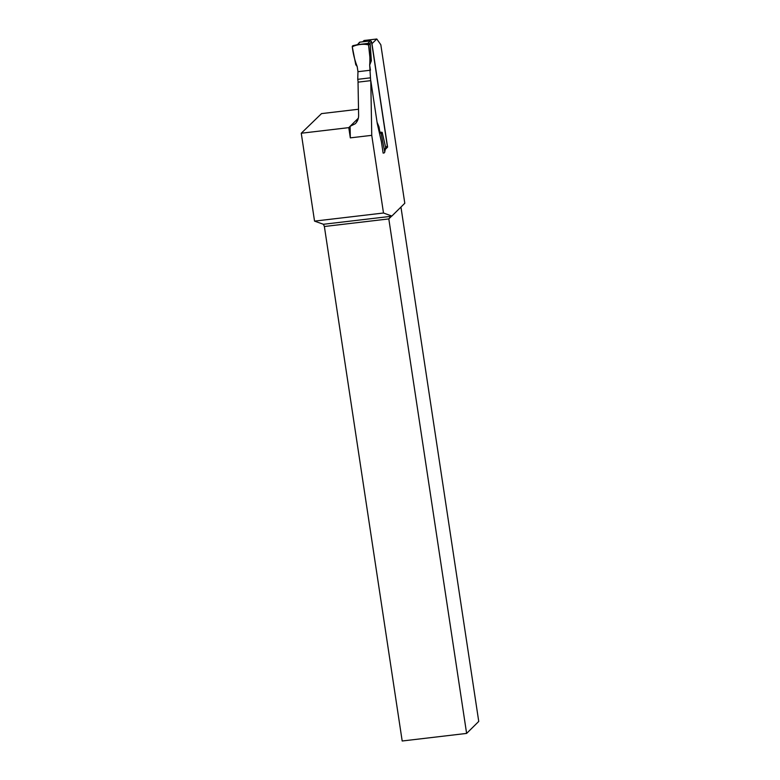 <?xml version="1.0" encoding="UTF-8"?>
<svg xmlns="http://www.w3.org/2000/svg" width="780" height="780" viewBox="0 0 780 780"><rect width="100%" height="100%" fill="white"/><g stroke="black" fill="none" stroke-linecap="round" stroke-linejoin="round"><path stroke-width="1.17" d="M385.447 148.483L386.997 146.952A1.121 1.082 -134.6 0 0 387.299 146.035L371.543 41.876A1.121 1.082 -134.6 0 0 370.295 40.921L359.98 42.13A1.121 1.082 -134.6 0 0 359.365 42.432L357.337 45.055M359.98 42.13L357.386 44.704L368.491 43.349L370.217 44.109L371.358 60.801L369.671 65.081L370.646 80.662M357.386 44.704L353.077 45.64A1.121 1.082 -134.6 0 0 352.287 46.878L355.787 64.74L357.191 66.553L357.971 71.692L370.451 70.219M370.217 77.854L357.737 79.326L358.166 82.124M357.737 79.326L357.971 71.692M377.062 122.207L379.031 126.935L379.811 132.073L382.18 132.346L385.651 147.43M368.491 43.349L357.084 44.684M367.312 43.953A1.121 1.082 45.4 0 1 368.56 44.967L370.5 63.005M385.671 147.371L384.715 152.168A1.121 1.082 -134.6 0 1 383.799 153.017L383.126 153.095L381.401 141.707L377.267 123.562L370.783 80.642L358.03 82.144L358.625 115.44C358.605 118.677 357.503 121.436 355.3 123.718L350.113 126.311L350.317 137.865L371.748 135.34L370.783 80.642M377.998 127.052L379.031 126.935M384.715 152.168A1.121 1.082 -134.6 0 0 384.715 151.749L381.215 133.897L379.811 132.073M368.56 44.967C369.798 51.812 370.168 58.52 369.671 65.081L370.451 70.219L357.971 71.692L357.191 66.553C354.764 60.333 353.125 53.781 352.287 46.878C355.924 44.538 364.367 43.543 368.56 44.967L370.217 44.109M384.715 151.749L385.729 146.659M382.18 132.346L381.215 133.897M371.748 135.34L383.497 213.008L391.852 216.05L404.8 203.258L380.825 44.752L376.798 39L371.836 43.787M376.798 39L364.046 40.502L362.729 41.808M371.972 43.777L387.592 147.108L385.261 149.409M357.825 119.847L356.596 121.056A8.931 8.629 45.4 0 0 357.415 120.763M391.852 216.05L390.595 216.372L388.81 218.917L466.615 733.414L478.744 721.432L400.949 207.061M358.332 118.199L348.777 127.637L301.255 133.234L321.526 113.607L358.507 109.249M383.497 213.008L314.545 221.12L301.255 133.234M348.777 127.637L350.317 137.865M466.615 733.414L402.188 741L324.373 226.502L323.437 224.279L314.545 221.12M390.595 216.372L323.437 224.279M391.657 216.099L388.81 218.917L324.373 226.502M386.734 147.206L387.592 147.108M370.295 40.921L367.692 43.485M371.543 41.876L369.817 43.583M387.299 146.035L385.613 147.703"/></g></svg>
